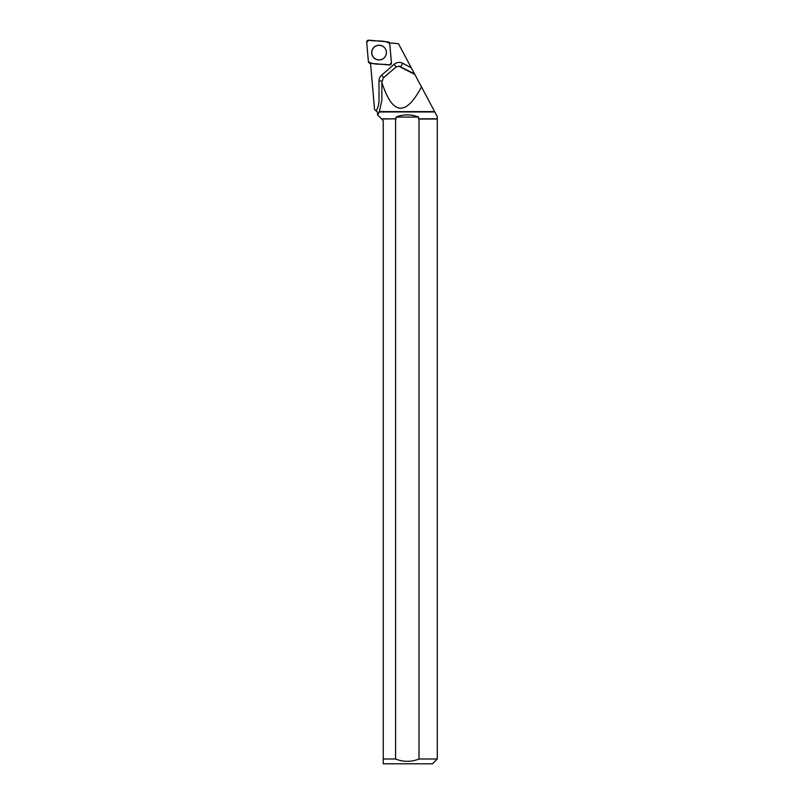 <?xml version="1.0" encoding="UTF-8"?>
<svg xmlns="http://www.w3.org/2000/svg" width="804" height="804" viewBox="0 0 804 804"><rect width="100%" height="100%" fill="white"/><g stroke="black" fill="none" stroke-linecap="round" stroke-linejoin="round"><path stroke-width="1.21" d="M391.427 62.903L389.749 43.617A1.909 1.899 -85 0 0 388.02 41.888L368.765 40.2A1.909 1.899 -85 0 0 366.704 42.27L368.383 61.556A1.909 1.899 -85 0 0 370.111 63.285L389.367 64.973A1.909 1.899 -85 0 0 391.427 62.903M373.86 47.376A7.377 7.367 -85 0 0 373.86 57.808A7.377 7.367 -85 0 0 384.272 57.798A7.377 7.367 -85 0 0 384.272 47.366A7.377 7.367 -85 0 0 373.86 47.376M389.538 42.903L398.442 43.687L411.286 67.787L402.734 63.285A7.688 7.668 -85 0 0 394.141 64.3L381.639 75.174A7.688 7.668 -85 0 0 379.006 80.983L379.006 100.329A20.653 20.623 95 0 1 376.101 110.882L374.574 109.686L370.533 63.325M434.24 110.872L437.115 116.268L437.296 119.012L437.296 758.996L419.005 758.996L419.005 119.012L437.296 119.012M379.287 111.947L381.88 100.239L381.87 82.43C392.422 115.233 405.618 116.731 421.477 86.912L434.813 111.947L379.287 111.947L377.689 115.083L377.468 111.947L376.101 110.882L377.468 111.947L377.589 114.982L381.428 118.831L396.05 118.831L396.05 117.062C403.548 114.148 411.035 114.148 418.532 117.062L418.532 118.831L437.115 118.831M379.367 111.615L434.632 111.615M381.87 82.43L383.267 77.998L395.859 67.124L398.704 66.199L414.864 74.501L411.286 67.787M421.477 86.912L414.864 74.501M395.578 119.012L395.578 758.996L383.247 758.996L383.247 120.65L381.609 119.012L396.05 118.831M437.296 758.996L432.492 763.8L383.247 763.8L383.247 758.996L383.247 763.8M395.578 758.996C403.377 762.122 411.196 762.122 419.005 758.996M386.422 52.592A7.306 7.296 -85 0 0 375.478 46.26A7.306 7.296 -85 0 0 375.478 58.923A7.306 7.296 -85 0 0 386.422 52.592M396.05 117.062L418.532 117.062M368.383 61.546C373.609 65.556 382.644 63.436 389.357 64.973L391.427 62.893L389.749 43.627C384.523 39.617 375.498 41.738 368.775 40.2L366.704 42.28L368.383 61.546M400.131 66.621L414.573 73.958M402.734 63.285L400.724 66.672A3.839 3.839 95 0 0 399.276 66.25L398.704 66.199M378.111 114.268L377.488 113.776M394.141 64.3L396.231 66.843M381.639 75.174L383.679 77.646M379.006 80.983L381.9 80.973"/></g></svg>
